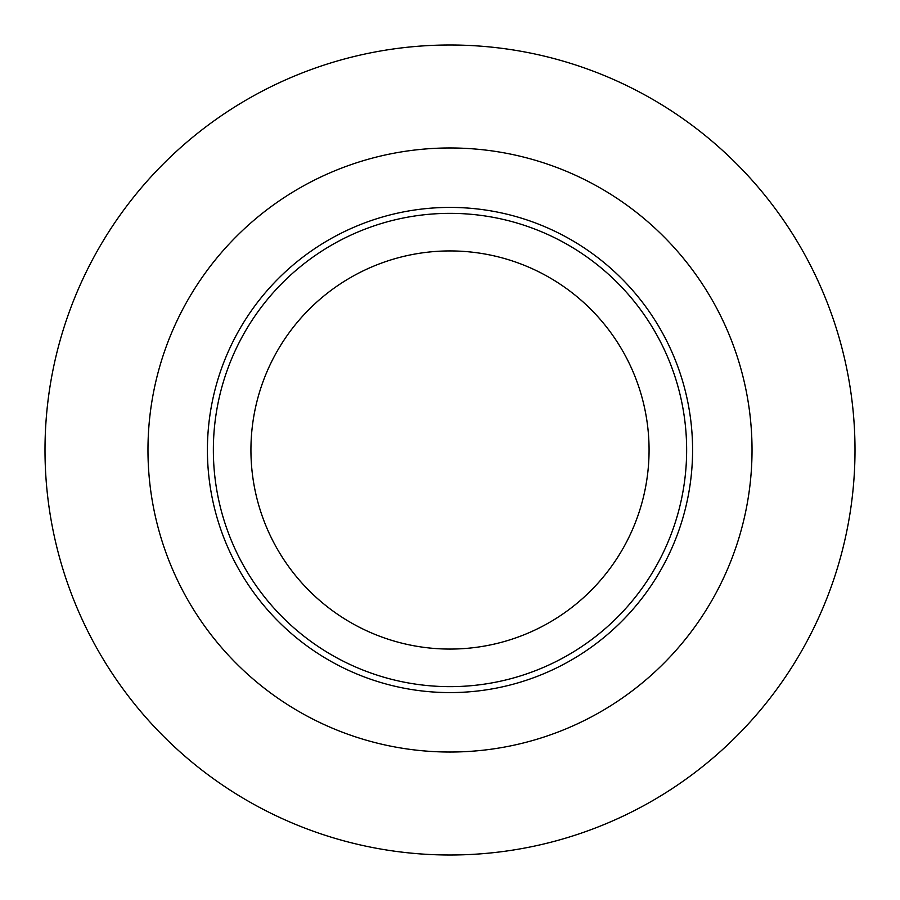 <?xml version="1.0" encoding="UTF-8"?>
<svg xmlns="http://www.w3.org/2000/svg" width="900" height="900" viewBox="0 0 900 900"><rect width="100%" height="100%" fill="white"/><g stroke="black" fill="none" stroke-linecap="round" stroke-linejoin="round"><path stroke-width="1.35" d="M450 45A405 405 0 0 0 45 450A405 405 0 0 0 450 855A405 405 0 0 0 855 450A405 405 0 0 0 450 45M450 147.971A302.029 302.029 0 0 1 752.029 450A302.029 302.029 0 0 1 450 752.029A302.029 302.029 0 0 1 147.971 450A302.029 302.029 0 0 1 450 147.971M450 207.416A242.584 242.584 0 0 0 207.416 450A242.584 242.584 0 0 0 450 692.584A242.584 242.584 0 0 0 692.584 450A242.584 242.584 0 0 0 450 207.416M450 213.356A236.644 236.644 0 0 0 213.356 450A236.644 236.644 0 0 0 450 686.644A236.644 236.644 0 0 0 686.644 450A236.644 236.644 0 0 0 450 213.356M450 250.931A199.069 199.069 0 0 0 250.931 450A199.069 199.069 0 0 0 450 649.069A199.069 199.069 0 0 0 649.069 450A199.069 199.069 0 0 0 450 250.931"/></g></svg>
